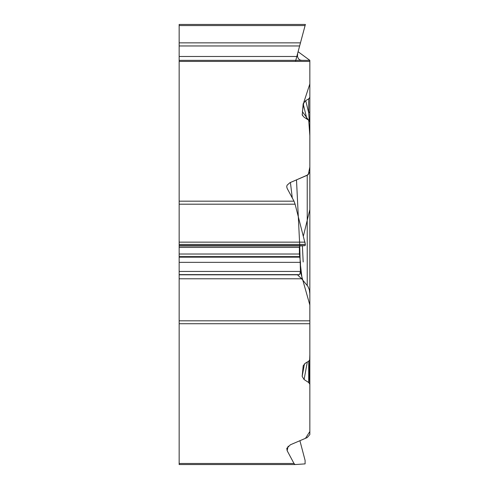 <?xml version="1.0" encoding="UTF-8"?>
<svg xmlns="http://www.w3.org/2000/svg" width="489" height="489" viewBox="0 0 489 489"><rect width="100%" height="100%" fill="white"/><g stroke="black" fill="none" stroke-linecap="round" stroke-linejoin="round"><path stroke-width="0.73" d="M295.044 464.55L179.151 464.55L179.151 60.355L309.849 60.355L309.849 97.323L308.687 98.882L305.704 100.606L303.168 103.766L306.909 119.053M179.151 463.486L294.005 463.486L287.153 450.693L286.786 448.34L290.405 444.776L307.226 437.576L309.849 434.538L309.849 354.562L308.956 382.716M304.47 363.804L302.165 376.365L304.091 379.525L308.706 382.539L309.849 384.256M302.165 376.365L303.198 365.858M303.247 365.644L305.704 362.924L308.687 361.194L309.849 359.635L309.849 293.84L309.849 320.821L179.151 320.821M299.739 245.998L300.454 271.853L309.849 305.038L309.849 431.536L305.472 438.327L293.968 443.254L299.91 440.705L305.093 460.4L305.093 463.89L295.069 464.55L294.005 463.486M179.151 201.175L294.005 201.175L287.153 188.381L286.713 186.719L287.08 185.215L289.891 182.703L307.226 175.264L309.849 172.226L309.849 293.84L309.335 289.757L307.881 286.328L301.652 278.779L297.489 274.806L179.151 274.806M295.49 61.418L304.079 29.371L298.088 51.712L309.849 60.355L309.849 83.919L303.877 102.122L302.398 111.645L309.849 121.944L309.849 172.226L309.849 146.633M297.398 274.787L299.629 274.622L300.46 271.444L300.46 262.355L299.384 254.017L299.384 247.422L299.757 245.991L296.493 179.854L308.253 174.701L309.849 167.049L309.849 135.753L308.706 120.227L304.091 117.213L302.263 115.043L303.168 103.766M305.393 24.45L305.093 25.562L305.393 24.45L179.151 24.45L179.151 25.562L305.093 25.562L299.824 45.226M179.151 60.355L179.151 25.562M299.696 45.703L297.654 53.344L297.489 56.48L298.437 58.753L299.959 59.964L301.652 60.355M179.151 42.861L300.46 42.861L179.151 42.861M179.151 245.991L299.757 245.991L305.093 245.643L305.393 244.494L295.099 204.188L179.151 204.188M294.005 201.175L295.099 204.188M309.849 377.41L309.849 434.538M179.151 61.418L309.849 61.418L309.849 124.836M309.849 131.315L309.849 97.323M304.091 379.525L307.306 361.994M309.219 120.63L308.687 112.776L305.704 100.606M302.575 115.734L302.165 114.053M309.849 111.113A4.768 2.543 180 0 1 308.687 112.776L308.687 98.882M309.849 290.839L309.849 274.58M303.18 261.976L302.391 245.82M303.437 235.857L309.849 209.573L309.849 124.689M309.849 323.73L179.151 323.73M179.151 45.96L299.629 45.96M179.151 56.48L297.489 56.48M179.151 244.408L305.393 244.408M179.151 242.147L305.093 242.147M179.151 244.494L305.393 244.494M179.151 245.643L305.093 245.643M179.151 247.422L299.384 247.422M179.151 254.017L299.384 254.017M179.151 256.615L299.696 256.615M179.151 257.159L299.824 257.159M179.151 262.355L300.46 262.355M179.151 271.444L300.46 271.444M179.151 274.622L299.629 274.622M179.151 278.779L301.652 278.779M308.706 382.539L308.706 361.182M288.162 446.157L287.153 450.693M290.405 182.464L292.294 197.972M300.46 265.172L302.196 279.47M307.226 285.435L307.226 175.264M179.151 464.55L295.069 464.55"/></g></svg>
